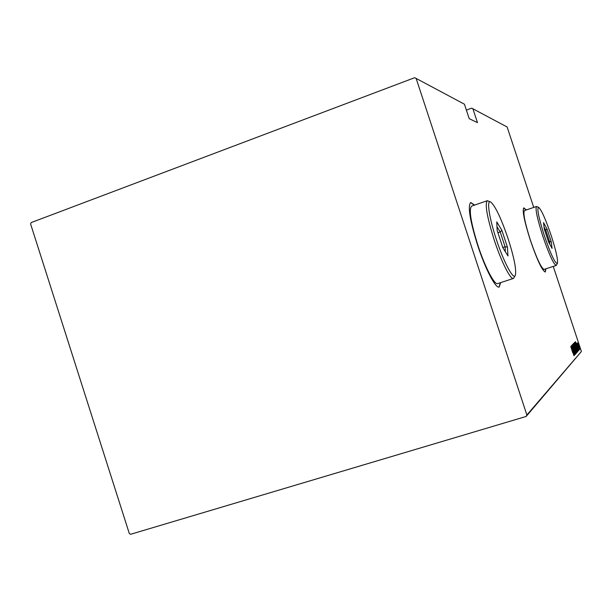 <?xml version="1.0" encoding="UTF-8"?>
<svg xmlns="http://www.w3.org/2000/svg" width="612" height="612" viewBox="0 0 612 612"><rect width="100%" height="100%" fill="white"/><g stroke="black" fill="none" stroke-linecap="round" stroke-linejoin="round"><path stroke-width="0.92" d="M526.282 209.97L523.811 207.835C522.112 210.329 524.3 221.154 530.359 240.294C537.275 260.299 542.247 270.864 545.284 271.996L545.95 268.806M545.147 272.019L545.682 268.89M474.644 205.081L470.704 202.503C467.56 206.076 469.878 220.381 477.674 245.42C485.362 269.05 495.758 288.856 499.163 287.028L500.692 282.614M498.979 287.074L500.348 282.729M533.74 207.422L507.134 126.998L471.707 108.14L466.382 110.099M526.886 414.99L581.4 351.495L526.129 416.466L526.886 414.99L416.137 78.42L414.676 77.709L31.197 222.577L30.6 223.954L129.316 533.526L130.601 534.291L526.129 416.466M472.885 108.706L477.482 122.645L469.213 118.674L464.432 104.201L416.137 78.42M581.4 351.495L553.256 266.411M578.026 343.554L580.031 349.039L578.026 343.554M579.411 349.574L577.361 342.804L579.411 349.574M576.864 343.324L579.082 350.102L576.864 343.324M577.935 351.242L574.943 342.23L576.734 346.56L577.736 351.303M576.764 352.558L573.865 343.317L576.764 352.558M575.823 353.621L572.549 344.655L575.242 351.839L573.023 344.166L575.831 353.606M574.576 355.021L571.455 345.765L574.24 352.703L571.868 345.344L574.936 354.616L572.159 347.708L574.523 355.037M572.763 352.764L570.751 346.484L572.763 352.764M571.088 346.14L574.416 355.205L573.077 352.604L573.941 355.74L571.088 346.14M575.456 354.356L572.251 344.64L575.441 354.356M574.622 348.725L573.306 343.577L576.473 353.208L574.622 348.725M575.663 347.616L574.354 342.513L577.491 352.053L575.663 347.616M575.487 341.657L578.684 350.393L577.407 347.876L578.241 350.89L575.487 341.657M579.044 349.123L578.837 348.335L579.044 349.123M579.434 348.687L579.235 347.899L579.434 348.687M580.069 347.983L579.862 347.195L580.069 347.983M474.3 205.196L470.59 202.557M526.014 210.061L523.704 207.889M572.962 351.426L571.684 347.937L572.962 351.426M575.104 348.144L573.597 344.525L576.144 352.275L575.104 348.144M574.163 344.258L575.066 347.241L574.163 344.258M575.41 348.151L576.496 351.571L575.379 348.182M576.137 347.042L574.645 343.447L577.17 351.135L576.137 347.042M575.135 343.255L577.514 350.439L576.695 346.606L575.173 343.217M577.292 346.744L576.068 343.386L577.292 346.744M579.074 345.543L579.755 348.243L579.074 345.543M551.091 235.23C545.659 219.318 541.536 210.046 538.705 207.407C536.701 208.034 538.583 217.482 544.359 235.742C550.961 254.776 555.313 263.986 557.425 263.359C558.09 259.802 555.979 250.423 551.091 235.23M557.425 263.359L556.231 265.44C553.615 264.33 549.14 254.592 542.813 236.217C537.214 218.637 535.118 208.73 536.502 206.481L538.705 207.407M536.502 206.481L524.461 210.589C522.9 212.892 524.897 222.814 530.451 240.348C536.785 258.669 541.345 268.354 544.137 269.402L556.231 265.44M548.612 242.1L544.298 229.072L543.533 222.584L547.013 228.987L551.244 241.771L552.07 248.388L548.612 242.1M544.787 230.54L545.774 230.211L544.06 227.075M548.513 241.794L549.5 241.465L545.774 230.211L547.013 228.987M549.851 244.356L549.5 241.465L551.244 241.771M508.037 238.481C501.029 218.002 495.23 205.831 490.633 201.96C486.433 199.328 489.072 217.635 496.317 239.368C503.791 262.318 513.567 280.51 515.335 275.369C516.597 269.961 514.172 257.667 508.037 238.481M515.281 275.477L513.468 278.429C510.599 280.028 501.289 261.699 494.213 239.996C487.007 216.992 484.704 203.895 487.313 200.698L490.633 201.96M471.676 206.106L471.592 206.137C468.7 209.426 470.819 222.538 477.964 245.481C484.995 267.107 494.534 285.284 497.671 283.608L513.468 278.429M502.85 247.707L497.166 230.472L496.753 221.896L501.886 230.334L507.432 247.141L507.975 255.938L502.85 247.707M497.908 232.713L500.203 231.94L496.982 226.677M502.789 247.516L505.091 246.751L500.203 231.94L501.886 230.334M505.39 251.777L505.091 246.751L507.432 247.141M487.313 200.698L471.592 206.137"/></g></svg>
